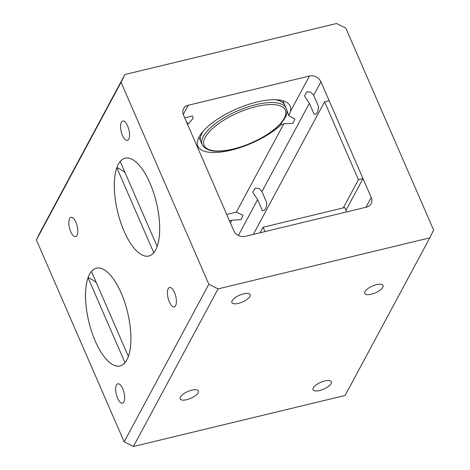 <?xml version="1.0" encoding="UTF-8"?>
<svg xmlns="http://www.w3.org/2000/svg" width="470" height="470" viewBox="0 0 470 470"><rect width="100%" height="100%" fill="white"/><g stroke="black" fill="none" stroke-linecap="round" stroke-linejoin="round"><path stroke-width="0.7" d="M95.281 341.155A50.319 19.928 -103.6 0 0 120.014 365.995A50.319 19.928 -103.6 0 0 121.154 292.998A50.319 19.928 -103.6 0 0 96.426 268.153A50.319 19.928 -103.6 0 0 95.281 341.155M153.772 252.725L116.854 167.808A50.308 19.922 -103.6 0 0 124.074 231.187A50.319 19.928 -103.6 0 0 148.802 256.033A50.319 19.928 -103.6 0 0 149.942 183.036A50.319 19.928 -103.6 0 0 125.214 158.196A50.319 19.928 -103.6 0 0 124.068 231.193A50.308 19.922 -103.6 0 0 153.772 252.725L153.784 252.737M288.727 115.667L290.442 111.437A50.319 18.712 156.5 0 0 290.149 106.044A50.319 18.712 156.5 0 0 256.937 102.031A50.319 18.712 156.5 0 0 197.852 146.176A50.319 18.712 156.5 0 0 231.064 150.189A50.319 18.712 156.5 0 0 281.589 124.356L283.792 123.822L292.869 123.352L294.843 119.139L288.727 115.667L286.242 108.535M280.678 123.622L281.589 124.356M70.758 231.78A9.952 3.942 -103.6 0 0 75.647 236.692A9.952 3.942 -103.6 0 0 75.876 222.251A9.952 3.942 -103.6 0 0 70.982 217.34A9.952 3.942 -103.6 0 0 70.758 231.78M117.606 398.249A9.952 3.942 -103.6 0 0 122.5 403.166A9.952 3.942 -103.6 0 0 122.723 388.725A9.952 3.942 -103.6 0 0 117.835 383.808A9.952 3.942 -103.6 0 0 117.606 398.249M169.353 301.934A9.952 3.942 -103.6 0 0 174.241 306.851A9.952 3.942 -103.6 0 0 174.47 292.411A9.952 3.942 -103.6 0 0 169.576 287.493A9.952 3.942 -103.6 0 0 169.353 301.934M187.471 124.18L188.129 124.021L193.088 118.428L192.447 115.984L184.716 117.847M122.5 135.466A9.952 3.942 -103.6 0 0 127.394 140.377A9.952 3.942 -103.6 0 0 127.617 125.937A9.952 3.942 -103.6 0 0 122.729 121.025A9.952 3.942 -103.6 0 0 122.5 135.466M184.869 117.811A9.952 3.942 -103.6 0 0 185.75 120.214A9.952 3.942 -103.6 0 0 188.129 124.021M186.719 399.688A9.952 3.701 156.5 0 0 198.405 390.952A9.952 3.701 156.5 0 0 191.836 390.159A9.952 3.701 156.5 0 0 180.145 398.895A9.952 3.701 156.5 0 0 186.719 399.688M319.623 390.511A9.952 3.701 156.5 0 0 331.315 381.775A9.952 3.701 156.5 0 0 324.741 380.982A9.952 3.701 156.5 0 0 313.055 389.718A9.952 3.701 156.5 0 0 319.623 390.511M371.37 294.197A9.952 3.701 156.5 0 0 383.056 285.46A9.952 3.701 156.5 0 0 376.488 284.667A9.952 3.701 156.5 0 0 364.796 293.403A9.952 3.701 156.5 0 0 371.37 294.197M238.46 303.367A9.952 3.701 156.5 0 0 250.152 294.637A9.952 3.701 156.5 0 0 243.578 293.844A9.952 3.701 156.5 0 0 231.892 302.574A9.952 3.701 156.5 0 0 238.46 303.367M229.466 220.765L232.045 220.142L241.128 219.666L243.013 215.219L236.363 212.099L226.71 214.432M429.791 237.855L345.121 395.464L133.415 446.5L124.168 441.841L36.384 239.953L40.209 232.145L124.879 74.536L336.585 23.5L345.832 28.159L433.616 230.047L429.791 237.855L218.086 288.891L133.415 446.5M124.879 74.536L121.054 82.344L36.384 239.953M124.168 441.841L208.839 284.238L121.054 82.344M208.839 284.238L218.086 288.891M320.934 81.798L371.218 197.453A9.077 7.62 -151.8 0 1 371.112 203.698A9.077 7.62 -151.8 0 1 366.477 207.129L245.199 236.369A9.077 7.62 -151.8 0 1 233.737 230.594L183.453 114.944A9.077 7.62 -151.8 0 1 183.559 108.693A9.077 7.62 -151.8 0 1 188.194 105.262L309.471 76.023A9.077 7.62 -151.8 0 1 320.934 81.798L313.684 95.293L310.829 92.196L307.004 91.762L304.466 95.927L309.366 103.329L314.13 114.298C316.851 114.574 318.29 111.895 318.448 106.261L313.684 95.293M261.937 191.607L259.082 188.511L255.257 188.076L252.725 192.248L257.619 199.644L262.389 210.613C265.109 210.889 266.549 208.21 266.707 202.576L261.937 191.607L309.366 103.329M203.575 130.754A45.749 17.008 156.5 0 0 200.884 141.67A45.749 17.008 156.5 0 1 203.575 130.754M286.142 108.3C292.411 120.161 261.391 142.68 233.149 149.155C216.541 153.014 206.236 151.557 202.235 144.784A45.749 17.008 -23.5 0 1 255.95 104.651A45.749 17.008 -23.5 0 1 286.142 108.3L284.791 105.186A45.749 17.008 156.5 0 0 274.968 99.71A45.749 17.008 156.5 0 1 284.791 105.186L282.846 100.715M149.936 183.042A50.308 19.922 -103.6 0 0 120.238 161.504L157.162 246.421A50.308 19.922 -103.6 0 0 149.936 183.042M116.942 167.532A43.916 36.871 -151.8 0 1 125.044 172.561M95.287 341.144A50.308 19.922 -103.6 0 0 124.985 362.681L88.066 277.77A50.308 19.922 -103.6 0 0 95.287 341.144M121.148 293.004A50.308 19.922 -103.6 0 0 91.45 271.466L128.375 356.378A50.308 19.922 -103.6 0 0 121.148 293.004M88.154 277.488A43.916 36.871 -151.8 0 1 96.256 282.517M344.78 207.54L346.678 211.905L264.998 231.593L263.106 227.233L344.78 207.54M260.127 232.768L263.106 227.233M324.564 101.784L329.141 100.68L363.01 178.571L358.434 179.675L324.564 101.784L253.318 234.413M345.973 210.284L363.01 178.571M343.264 207.905L358.434 179.675M365.948 207.258L371.218 197.453M183.259 114.451L188.194 105.262M230.47 223.074L232.045 220.142M236.363 212.099L283.792 123.822M290.442 111.437L309.471 76.023M238.396 235.435L257.619 199.644M256.115 106.602A44.286 16.468 156.5 0 0 205.202 137.322A44.286 16.468 156.5 0 0 233.349 148.978A44.286 16.468 156.5 0 0 284.262 118.258A44.286 16.468 156.5 0 0 256.115 106.602M198.939 137.199L202.235 144.784"/></g></svg>
